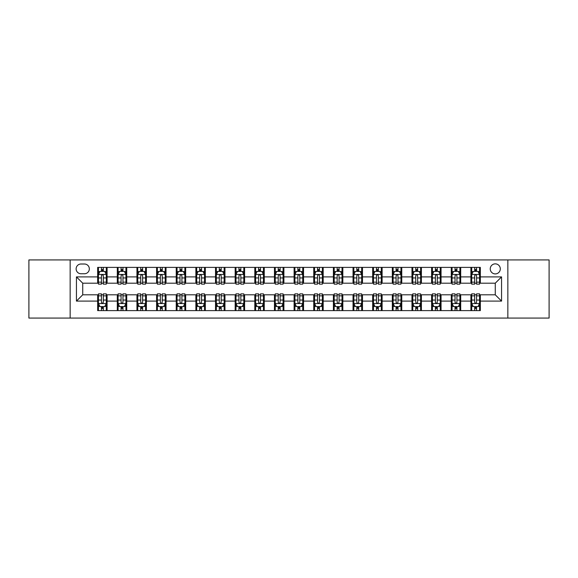 <?xml version="1.0" encoding="UTF-8"?>
<svg xmlns="http://www.w3.org/2000/svg" width="578" height="578" viewBox="0 0 578 578"><rect width="100%" height="100%" fill="white"/><g stroke="black" fill="none" stroke-linecap="round" stroke-linejoin="round"><path stroke-width="0.87" d="M495.274 263.857A5.029 5.029 0 0 0 490.245 268.886A5.029 5.029 0 0 0 495.274 273.914A5.029 5.029 0 0 0 500.302 268.886A5.029 5.029 0 0 0 495.274 263.857M507.845 318.073L549.1 318.073L549.1 259.927L507.845 259.927L507.845 318.073L70.155 318.073L70.155 259.927L28.9 259.927L28.9 318.073L70.155 318.073M80.999 273.755L84.453 273.755A4.87 4.87 0 0 0 89.33 268.886A4.87 4.87 0 0 0 84.453 264.009L80.999 264.009A4.87 4.87 0 0 0 76.13 268.886A4.87 4.87 0 0 0 80.999 273.755M507.845 259.927L70.155 259.927M97.66 301.102L76.441 301.102L76.441 276.898L97.66 276.898L97.66 283.184L82.726 283.184L82.726 294.816L97.66 294.816L97.66 310.61L480.34 310.61L480.34 294.816L495.274 294.816L495.274 283.184L480.34 283.184L480.34 276.898L501.56 276.898L501.56 301.102L480.34 301.102M480.34 276.898L480.34 267.39L97.66 267.39L97.66 276.898M470.911 267.39L470.911 283.184L471.699 283.184M474.683 283.184L476.568 283.184M479.559 283.184L480.34 283.184M470.911 283.184L459.915 283.184M451.266 267.39L451.266 283.184L452.054 283.184M455.038 283.184L456.923 283.184M451.266 283.184L440.27 283.184M431.622 267.39L431.622 283.184L432.409 283.184M435.393 283.184L437.279 283.184M431.622 283.184L420.625 283.184M411.977 267.39L411.977 283.184L412.764 283.184M415.748 283.184L417.634 283.184M411.977 283.184L400.973 283.184M392.332 267.39L392.332 283.184L393.119 283.184M396.103 283.184L397.989 283.184M392.332 283.184L381.328 283.184M372.687 267.39L372.687 283.184L373.475 283.184M376.459 283.184L378.344 283.184M372.687 283.184L361.684 283.184M353.042 267.39L353.042 283.184L353.83 283.184M356.814 283.184L358.7 283.184M353.042 283.184L342.039 283.184M333.398 267.39L333.398 283.184L334.185 283.184M337.169 283.184L339.055 283.184M333.398 283.184L322.394 283.184M313.753 267.39L313.753 283.184L314.54 283.184M317.524 283.184L319.41 283.184M313.753 283.184L302.749 283.184M294.108 267.39L294.108 283.184L294.896 283.184M297.88 283.184L299.765 283.184M294.108 283.184L283.104 283.184M274.463 267.39L274.463 283.184L275.251 283.184M278.235 283.184L280.12 283.184M274.463 283.184L263.46 283.184M254.819 267.39L254.819 283.184L255.606 283.184M258.59 283.184L260.476 283.184M254.819 283.184L243.815 283.184M235.174 267.39L235.174 283.184L235.961 283.184M238.945 283.184L240.831 283.184M235.174 283.184L224.17 283.184M215.529 267.39L215.529 283.184L216.316 283.184M219.3 283.184L221.186 283.184M215.529 283.184L204.525 283.184M195.884 267.39L195.884 283.184L196.672 283.184M199.656 283.184L201.541 283.184M195.884 283.184L184.881 283.184M176.239 267.39L176.239 283.184L177.027 283.184M180.011 283.184L181.897 283.184M176.239 283.184L165.236 283.184M156.595 267.39L156.595 283.184L157.375 283.184M160.366 283.184L162.252 283.184M156.595 283.184L145.591 283.184M136.95 267.39L136.95 283.184L137.73 283.184M140.721 283.184L142.607 283.184M136.95 283.184L125.946 283.184M117.305 267.39L117.305 283.184L118.085 283.184M121.077 283.184L122.962 283.184M117.305 283.184L106.301 283.184M97.66 283.184L98.441 283.184M101.432 283.184L103.318 283.184M97.66 294.816L98.441 294.816M101.432 294.816L103.318 294.816M106.301 294.816L107.089 294.816L107.089 310.61M118.085 294.816L107.089 294.816M121.077 294.816L122.962 294.816M125.946 294.816L126.734 294.816L126.734 310.61M137.73 294.816L126.734 294.816M140.721 294.816L142.607 294.816M145.591 294.816L146.379 294.816L146.379 310.61M157.375 294.816L146.379 294.816M160.366 294.816L162.252 294.816M165.236 294.816L166.023 294.816L166.023 310.61M177.027 294.816L166.023 294.816M180.011 294.816L181.897 294.816M184.881 294.816L185.668 294.816L185.668 310.61M196.672 294.816L185.668 294.816M199.656 294.816L201.541 294.816M204.525 294.816L205.313 294.816L205.313 310.61M216.316 294.816L205.313 294.816M219.3 294.816L221.186 294.816M224.17 294.816L224.958 294.816L224.958 310.61M235.961 294.816L224.958 294.816M238.945 294.816L240.831 294.816M243.815 294.816L244.602 294.816L244.602 310.61M255.606 294.816L244.602 294.816M258.59 294.816L260.476 294.816M263.46 294.816L264.247 294.816L264.247 310.61M275.251 294.816L264.247 294.816M278.235 294.816L280.12 294.816M283.104 294.816L283.892 294.816L283.892 310.61M294.896 294.816L283.892 294.816M297.88 294.816L299.765 294.816M302.749 294.816L303.537 294.816L303.537 310.61M314.54 294.816L303.537 294.816M317.524 294.816L319.41 294.816M322.394 294.816L323.181 294.816L323.181 310.61M334.185 294.816L323.181 294.816M337.169 294.816L339.055 294.816M342.039 294.816L342.826 294.816L342.826 310.61M353.83 294.816L342.826 294.816M356.814 294.816L358.7 294.816M361.684 294.816L362.471 294.816L362.471 310.61M373.475 294.816L362.471 294.816M376.459 294.816L378.344 294.816M381.328 294.816L382.116 294.816L382.116 310.61M393.119 294.816L382.116 294.816M396.103 294.816L397.989 294.816M400.973 294.816L401.761 294.816L401.761 310.61M412.764 294.816L401.761 294.816M415.748 294.816L417.634 294.816M420.625 294.816L421.405 294.816L421.405 310.61M432.409 294.816L421.405 294.816M435.393 294.816L437.279 294.816M440.27 294.816L441.05 294.816L441.05 310.61M452.054 294.816L441.05 294.816M455.038 294.816L456.923 294.816M459.915 294.816L460.695 294.816L460.695 310.61M471.699 294.816L460.695 294.816M474.683 294.816L476.568 294.816M479.559 294.816L480.34 294.816M107.089 267.39L107.089 283.184M97.66 271.32L98.441 271.32M101.432 271.32L103.318 271.32M106.301 271.32L107.089 271.32M97.66 306.68L98.441 306.68M101.432 306.68L103.318 306.68M106.301 306.68L107.089 306.68M117.305 294.816L117.305 310.61M126.734 267.39L126.734 283.184M117.305 271.32L118.085 271.32M121.077 271.32L122.962 271.32M125.946 271.32L126.734 271.32M117.305 306.68L118.085 306.68M121.077 306.68L122.962 306.68M125.946 306.68L126.734 306.68M136.95 294.816L136.95 310.61M136.95 306.68L137.73 306.68M140.721 306.68L142.607 306.68M145.591 306.68L146.379 306.68M146.379 267.39L146.379 283.184M136.95 271.32L137.73 271.32M140.721 271.32L142.607 271.32M145.591 271.32L146.379 271.32M156.595 294.816L156.595 310.61M156.595 306.68L157.375 306.68M160.366 306.68L162.252 306.68M165.236 306.68L166.023 306.68M166.023 267.39L166.023 283.184M156.595 271.32L157.375 271.32M160.366 271.32L162.252 271.32M165.236 271.32L166.023 271.32M176.239 294.816L176.239 310.61M176.239 306.68L177.027 306.68M180.011 306.68L181.897 306.68M184.881 306.68L185.668 306.68M185.668 267.39L185.668 283.184M176.239 271.32L177.027 271.32M180.011 271.32L181.897 271.32M184.881 271.32L185.668 271.32M195.884 294.816L195.884 310.61M195.884 306.68L196.672 306.68M199.656 306.68L201.541 306.68M204.525 306.68L205.313 306.68M205.313 267.39L205.313 283.184M195.884 271.32L196.672 271.32M199.656 271.32L201.541 271.32M204.525 271.32L205.313 271.32M215.529 294.816L215.529 310.61M215.529 306.68L216.316 306.68M219.3 306.68L221.186 306.68M224.17 306.68L224.958 306.68M224.958 267.39L224.958 283.184M215.529 271.32L216.316 271.32M219.3 271.32L221.186 271.32M224.17 271.32L224.958 271.32M235.174 294.816L235.174 310.61M235.174 306.68L235.961 306.68M238.945 306.68L240.831 306.68M243.815 306.68L244.602 306.68M244.602 267.39L244.602 283.184M235.174 271.32L235.961 271.32M238.945 271.32L240.831 271.32M243.815 271.32L244.602 271.32M254.819 294.816L254.819 310.61M254.819 306.68L255.606 306.68M258.59 306.68L260.476 306.68M263.46 306.68L264.247 306.68M264.247 267.39L264.247 283.184M254.819 271.32L255.606 271.32M258.59 271.32L260.476 271.32M263.46 271.32L264.247 271.32M274.463 294.816L274.463 310.61M274.463 306.68L275.251 306.68M278.235 306.68L280.12 306.68M283.104 306.68L283.892 306.68M283.892 267.39L283.892 283.184M274.463 271.32L275.251 271.32M278.235 271.32L280.12 271.32M283.104 271.32L283.892 271.32M294.108 294.816L294.108 310.61M294.108 306.68L294.896 306.68M297.88 306.68L299.765 306.68M302.749 306.68L303.537 306.68M303.537 267.39L303.537 283.184M294.108 271.32L294.896 271.32M297.88 271.32L299.765 271.32M302.749 271.32L303.537 271.32M313.753 294.816L313.753 310.61M313.753 306.68L314.54 306.68M317.524 306.68L319.41 306.68M322.394 306.68L323.181 306.68M323.181 267.39L323.181 283.184M313.753 271.32L314.54 271.32M317.524 271.32L319.41 271.32M322.394 271.32L323.181 271.32M333.398 294.816L333.398 310.61M333.398 306.68L334.185 306.68M337.169 306.68L339.055 306.68M342.039 306.68L342.826 306.68M342.826 267.39L342.826 283.184M333.398 271.32L334.185 271.32M337.169 271.32L339.055 271.32M342.039 271.32L342.826 271.32M353.042 294.816L353.042 310.61M353.042 306.68L353.83 306.68M356.814 306.68L358.7 306.68M361.684 306.68L362.471 306.68M362.471 267.39L362.471 283.184M353.042 271.32L353.83 271.32M356.814 271.32L358.7 271.32M361.684 271.32L362.471 271.32M372.687 294.816L372.687 310.61M372.687 306.68L373.475 306.68M376.459 306.68L378.344 306.68M381.328 306.68L382.116 306.68M382.116 267.39L382.116 283.184M372.687 271.32L373.475 271.32M376.459 271.32L378.344 271.32M381.328 271.32L382.116 271.32M392.332 294.816L392.332 310.61M392.332 306.68L393.119 306.68M396.103 306.68L397.989 306.68M400.973 306.68L401.761 306.68M401.761 267.39L401.761 283.184M392.332 271.32L393.119 271.32M396.103 271.32L397.989 271.32M400.973 271.32L401.761 271.32M411.977 294.816L411.977 310.61M411.977 306.68L412.764 306.68M415.748 306.68L417.634 306.68M420.625 306.68L421.405 306.68M421.405 267.39L421.405 283.184M411.977 271.32L412.764 271.32M415.748 271.32L417.634 271.32M420.625 271.32L421.405 271.32M431.622 294.816L431.622 310.61M431.622 306.68L432.409 306.68M435.393 306.68L437.279 306.68M440.27 306.68L441.05 306.68M441.05 267.39L441.05 283.184M431.622 271.32L432.409 271.32M435.393 271.32L437.279 271.32M440.27 271.32L441.05 271.32M451.266 294.816L451.266 310.61M451.266 306.68L452.054 306.68M455.038 306.68L456.923 306.68M459.915 306.68L460.695 306.68M460.695 267.39L460.695 283.184M451.266 271.32L452.054 271.32M455.038 271.32L456.923 271.32M459.915 271.32L460.695 271.32M470.911 294.816L470.911 310.61M470.911 306.68L471.699 306.68M474.683 306.68L476.568 306.68M479.559 306.68L480.34 306.68M470.911 271.32L471.699 271.32M474.683 271.32L476.568 271.32M479.559 271.32L480.34 271.32M82.726 283.184L76.441 276.898M82.726 294.816L76.441 301.102M501.56 276.898L495.274 283.184M501.56 301.102L495.274 294.816M103.318 269.435L101.432 269.435M106.301 282.158L103.318 282.158L103.318 284.13L106.301 284.13L106.301 274.543L104.726 271.4L100.016 271.4L98.441 274.543L98.441 284.13L101.432 284.13L101.432 282.158L98.441 282.158M98.441 274.543L98.441 267.39M106.301 274.543L106.301 267.39M101.432 271.4L101.432 267.39M103.318 267.39L103.318 271.4M103.318 282.158L103.318 275.72C102.689 274.507 102.06 274.507 101.432 275.72L101.432 282.158M101.432 308.565L103.318 308.565M98.441 295.842L101.432 295.842L101.432 293.87L98.441 293.87L98.441 303.457L100.016 306.6L104.726 306.6L106.301 303.457L106.301 293.87L103.318 293.87L103.318 295.842L106.301 295.842M106.301 303.457L106.301 310.61M98.441 303.457L98.441 310.61M103.318 306.6L103.318 310.61M101.432 310.61L101.432 306.6M101.432 295.842L101.432 302.28C102.06 303.493 102.689 303.493 103.318 302.28L103.318 295.842M122.962 269.435L121.077 269.435M125.946 282.158L122.962 282.158L122.962 284.13L125.946 284.13L125.946 274.543L124.378 271.4L119.66 271.4L118.085 274.543L118.085 284.13L121.077 284.13L121.077 282.158L118.085 282.158M118.085 274.543L118.085 267.39M125.946 274.543L125.946 267.39M121.077 271.4L121.077 267.39M122.962 267.39L122.962 271.4M122.962 282.158L122.962 275.72C122.334 274.507 121.705 274.507 121.077 275.72L121.077 282.158M142.607 269.435L140.721 269.435M145.591 282.158L142.607 282.158L142.607 284.13L145.591 284.13L145.591 274.543L144.023 271.4L139.305 271.4L137.73 274.543L137.73 284.13L140.721 284.13L140.721 282.158L137.73 282.158M137.73 274.543L137.73 267.39M145.591 274.543L145.591 267.39M140.721 271.4L140.721 267.39M142.607 267.39L142.607 271.4M142.607 282.158L142.607 275.72C141.978 274.507 141.35 274.507 140.721 275.72L140.721 282.158M162.252 269.435L160.366 269.435M165.236 282.158L162.252 282.158L162.252 284.13L165.236 284.13L165.236 274.543L163.668 271.4L158.95 271.4L157.375 274.543L157.375 284.13L160.366 284.13L160.366 282.158L157.375 282.158M157.375 274.543L157.375 267.39M165.236 274.543L165.236 267.39M160.366 271.4L160.366 267.39M162.252 267.39L162.252 271.4M162.252 282.158L162.252 275.72C161.623 274.507 160.995 274.507 160.366 275.72L160.366 282.158M121.077 308.565L122.962 308.565M118.085 295.842L121.077 295.842L121.077 293.87L118.085 293.87L118.085 303.457L119.66 306.6L124.378 306.6L125.946 303.457L125.946 293.87L122.962 293.87L122.962 295.842L125.946 295.842M125.946 303.457L125.946 310.61M118.085 303.457L118.085 310.61M122.962 306.6L122.962 310.61M121.077 310.61L121.077 306.6M121.077 295.842L121.077 302.28C121.705 303.493 122.334 303.493 122.962 302.28L122.962 295.842M140.721 308.565L142.607 308.565M137.73 295.842L140.721 295.842L140.721 293.87L137.73 293.87L137.73 303.457L139.305 306.6L144.023 306.6L145.591 303.457L145.591 293.87L142.607 293.87L142.607 295.842L145.591 295.842M145.591 303.457L145.591 310.61M137.73 303.457L137.73 310.61M142.607 306.6L142.607 310.61M140.721 310.61L140.721 306.6M140.721 295.842L140.721 302.28C141.35 303.493 141.978 303.493 142.607 302.28L142.607 295.842M160.366 308.565L162.252 308.565M157.375 295.842L160.366 295.842L160.366 293.87L157.375 293.87L157.375 303.457L158.95 306.6L163.668 306.6L165.236 303.457L165.236 293.87L162.252 293.87L162.252 295.842L165.236 295.842M165.236 303.457L165.236 310.61M157.375 303.457L157.375 310.61M162.252 306.6L162.252 310.61M160.366 310.61L160.366 306.6M160.366 295.842L160.366 302.28C160.995 303.493 161.623 303.493 162.252 302.28L162.252 295.842M181.897 269.435L180.011 269.435M184.881 282.158L181.897 282.158L181.897 284.13L184.881 284.13L184.881 274.543L183.313 271.4L178.595 271.4L177.027 274.543L177.027 284.13L180.011 284.13L180.011 282.158L177.027 282.158M177.027 274.543L177.027 267.39M184.881 274.543L184.881 267.39M180.011 271.4L180.011 267.39M181.897 267.39L181.897 271.4M181.897 282.158L181.897 275.72C181.268 274.507 180.639 274.507 180.011 275.72L180.011 282.158M180.011 308.565L181.897 308.565M177.027 295.842L180.011 295.842L180.011 293.87L177.027 293.87L177.027 303.457L178.595 306.6L183.313 306.6L184.881 303.457L184.881 293.87L181.897 293.87L181.897 295.842L184.881 295.842M184.881 303.457L184.881 310.61M177.027 303.457L177.027 310.61M181.897 306.6L181.897 310.61M180.011 310.61L180.011 306.6M180.011 295.842L180.011 302.28C180.639 303.493 181.268 303.493 181.897 302.28L181.897 295.842M201.541 269.435L199.656 269.435M204.525 282.158L201.541 282.158L201.541 284.13L204.525 284.13L204.525 274.543L202.957 271.4L198.24 271.4L196.672 274.543L196.672 284.13L199.656 284.13L199.656 282.158L196.672 282.158M196.672 274.543L196.672 267.39M204.525 274.543L204.525 267.39M199.656 271.4L199.656 267.39M201.541 267.39L201.541 271.4M201.541 282.158L201.541 275.72C200.913 274.507 200.284 274.507 199.656 275.72L199.656 282.158M221.186 269.435L219.3 269.435M224.17 282.158L221.186 282.158L221.186 284.13L224.17 284.13L224.17 274.543L222.602 271.4L217.884 271.4L216.316 274.543L216.316 284.13L219.3 284.13L219.3 282.158L216.316 282.158M216.316 274.543L216.316 267.39M224.17 274.543L224.17 267.39M219.3 271.4L219.3 267.39M221.186 267.39L221.186 271.4M221.186 282.158L221.186 275.72C220.558 274.507 219.929 274.507 219.3 275.72L219.3 282.158M240.831 269.435L238.945 269.435M243.815 282.158L240.831 282.158L240.831 284.13L243.815 284.13L243.815 274.543L242.247 271.4L237.529 271.4L235.961 274.543L235.961 284.13L238.945 284.13L238.945 282.158L235.961 282.158M235.961 274.543L235.961 267.39M243.815 274.543L243.815 267.39M238.945 271.4L238.945 267.39M240.831 267.39L240.831 271.4M240.831 282.158L240.831 275.72C240.202 274.507 239.574 274.507 238.945 275.72L238.945 282.158M260.476 269.435L258.59 269.435M263.46 282.158L260.476 282.158L260.476 284.13L263.46 284.13L263.46 274.543L261.892 271.4L257.174 271.4L255.606 274.543L255.606 284.13L258.59 284.13L258.59 282.158L255.606 282.158M255.606 274.543L255.606 267.39M263.46 274.543L263.46 267.39M258.59 271.4L258.59 267.39M260.476 267.39L260.476 271.4M260.476 282.158L260.476 275.72C259.847 274.507 259.219 274.507 258.59 275.72L258.59 282.158M280.12 269.435L278.235 269.435M283.104 282.158L280.12 282.158L280.12 284.13L283.104 284.13L283.104 274.543L281.537 271.4L276.819 271.4L275.251 274.543L275.251 284.13L278.235 284.13L278.235 282.158L275.251 282.158M275.251 274.543L275.251 267.39M283.104 274.543L283.104 267.39M278.235 271.4L278.235 267.39M280.12 267.39L280.12 271.4M280.12 282.158L280.12 275.72C279.492 274.507 278.863 274.507 278.235 275.72L278.235 282.158M199.656 308.565L201.541 308.565M196.672 295.842L199.656 295.842L199.656 293.87L196.672 293.87L196.672 303.457L198.24 306.6L202.957 306.6L204.525 303.457L204.525 293.87L201.541 293.87L201.541 295.842L204.525 295.842M204.525 303.457L204.525 310.61M196.672 303.457L196.672 310.61M201.541 306.6L201.541 310.61M199.656 310.61L199.656 306.6M199.656 295.842L199.656 302.28C200.284 303.493 200.913 303.493 201.541 302.28L201.541 295.842M219.3 308.565L221.186 308.565M216.316 295.842L219.3 295.842L219.3 293.87L216.316 293.87L216.316 303.457L217.884 306.6L222.602 306.6L224.17 303.457L224.17 293.87L221.186 293.87L221.186 295.842L224.17 295.842M224.17 303.457L224.17 310.61M216.316 303.457L216.316 310.61M221.186 306.6L221.186 310.61M219.3 310.61L219.3 306.6M219.3 295.842L219.3 302.28C219.929 303.493 220.558 303.493 221.186 302.28L221.186 295.842M238.945 308.565L240.831 308.565M235.961 295.842L238.945 295.842L238.945 293.87L235.961 293.87L235.961 303.457L237.529 306.6L242.247 306.6L243.815 303.457L243.815 293.87L240.831 293.87L240.831 295.842L243.815 295.842M243.815 303.457L243.815 310.61M235.961 303.457L235.961 310.61M240.831 306.6L240.831 310.61M238.945 310.61L238.945 306.6M238.945 295.842L238.945 302.28C239.574 303.493 240.202 303.493 240.831 302.28L240.831 295.842M258.59 308.565L260.476 308.565M255.606 295.842L258.59 295.842L258.59 293.87L255.606 293.87L255.606 303.457L257.174 306.6L261.892 306.6L263.46 303.457L263.46 293.87L260.476 293.87L260.476 295.842L263.46 295.842M263.46 303.457L263.46 310.61M255.606 303.457L255.606 310.61M260.476 306.6L260.476 310.61M258.59 310.61L258.59 306.6M258.59 295.842L258.59 302.28C259.219 303.493 259.847 303.493 260.476 302.28L260.476 295.842M278.235 308.565L280.12 308.565M275.251 295.842L278.235 295.842L278.235 293.87L275.251 293.87L275.251 303.457L276.819 306.6L281.537 306.6L283.104 303.457L283.104 293.87L280.12 293.87L280.12 295.842L283.104 295.842M283.104 303.457L283.104 310.61M275.251 303.457L275.251 310.61M280.12 306.6L280.12 310.61M278.235 310.61L278.235 306.6M278.235 295.842L278.235 302.28C278.863 303.493 279.492 303.493 280.12 302.28L280.12 295.842M299.765 269.435L297.88 269.435M302.749 282.158L299.765 282.158L299.765 284.13L302.749 284.13L302.749 274.543L301.181 271.4L296.463 271.4L294.896 274.543L294.896 284.13L297.88 284.13L297.88 282.158L294.896 282.158M294.896 274.543L294.896 267.39M302.749 274.543L302.749 267.39M297.88 271.4L297.88 267.39M299.765 267.39L299.765 271.4M299.765 282.158L299.765 275.72C299.137 274.507 298.508 274.507 297.88 275.72L297.88 282.158M297.88 308.565L299.765 308.565M294.896 295.842L297.88 295.842L297.88 293.87L294.896 293.87L294.896 303.457L296.463 306.6L301.181 306.6L302.749 303.457L302.749 293.87L299.765 293.87L299.765 295.842L302.749 295.842M302.749 303.457L302.749 310.61M294.896 303.457L294.896 310.61M299.765 306.6L299.765 310.61M297.88 310.61L297.88 306.6M297.88 295.842L297.88 302.28C298.508 303.493 299.137 303.493 299.765 302.28L299.765 295.842M319.41 269.435L317.524 269.435M322.394 282.158L319.41 282.158L319.41 284.13L322.394 284.13L322.394 274.543L320.826 271.4L316.108 271.4L314.54 274.543L314.54 284.13L317.524 284.13L317.524 282.158L314.54 282.158M314.54 274.543L314.54 267.39M322.394 274.543L322.394 267.39M317.524 271.4L317.524 267.39M319.41 267.39L319.41 271.4M319.41 282.158L319.41 275.72C318.781 274.507 318.153 274.507 317.524 275.72L317.524 282.158M317.524 308.565L319.41 308.565M314.54 295.842L317.524 295.842L317.524 293.87L314.54 293.87L314.54 303.457L316.108 306.6L320.826 306.6L322.394 303.457L322.394 293.87L319.41 293.87L319.41 295.842L322.394 295.842M322.394 303.457L322.394 310.61M314.54 303.457L314.54 310.61M319.41 306.6L319.41 310.61M317.524 310.61L317.524 306.6M317.524 295.842L317.524 302.28C318.153 303.493 318.781 303.493 319.41 302.28L319.41 295.842M339.055 269.435L337.169 269.435M342.039 282.158L339.055 282.158L339.055 284.13L342.039 284.13L342.039 274.543L340.471 271.4L335.753 271.4L334.185 274.543L334.185 284.13L337.169 284.13L337.169 282.158L334.185 282.158M334.185 274.543L334.185 267.39M342.039 274.543L342.039 267.39M337.169 271.4L337.169 267.39M339.055 267.39L339.055 271.4M339.055 282.158L339.055 275.72C338.426 274.507 337.798 274.507 337.169 275.72L337.169 282.158M337.169 308.565L339.055 308.565M334.185 295.842L337.169 295.842L337.169 293.87L334.185 293.87L334.185 303.457L335.753 306.6L340.471 306.6L342.039 303.457L342.039 293.87L339.055 293.87L339.055 295.842L342.039 295.842M342.039 303.457L342.039 310.61M334.185 303.457L334.185 310.61M339.055 306.6L339.055 310.61M337.169 310.61L337.169 306.6M337.169 295.842L337.169 302.28C337.798 303.493 338.426 303.493 339.055 302.28L339.055 295.842M358.7 269.435L356.814 269.435M361.684 282.158L358.7 282.158L358.7 284.13L361.684 284.13L361.684 274.543L360.116 271.4L355.398 271.4L353.83 274.543L353.83 284.13L356.814 284.13L356.814 282.158L353.83 282.158M353.83 274.543L353.83 267.39M361.684 274.543L361.684 267.39M356.814 271.4L356.814 267.39M358.7 267.39L358.7 271.4M358.7 282.158L358.7 275.72C358.071 274.507 357.442 274.507 356.814 275.72L356.814 282.158M356.814 308.565L358.7 308.565M353.83 295.842L356.814 295.842L356.814 293.87L353.83 293.87L353.83 303.457L355.398 306.6L360.116 306.6L361.684 303.457L361.684 293.87L358.7 293.87L358.7 295.842L361.684 295.842M361.684 303.457L361.684 310.61M353.83 303.457L353.83 310.61M358.7 306.6L358.7 310.61M356.814 310.61L356.814 306.6M356.814 295.842L356.814 302.28C357.442 303.493 358.071 303.493 358.7 302.28L358.7 295.842M378.344 269.435L376.459 269.435M381.328 282.158L378.344 282.158L378.344 284.13L381.328 284.13L381.328 274.543L379.76 271.4L375.043 271.4L373.475 274.543L373.475 284.13L376.459 284.13L376.459 282.158L373.475 282.158M373.475 274.543L373.475 267.39M381.328 274.543L381.328 267.39M376.459 271.4L376.459 267.39M378.344 267.39L378.344 271.4M378.344 282.158L378.344 275.72C377.716 274.507 377.087 274.507 376.459 275.72L376.459 282.158M376.459 308.565L378.344 308.565M373.475 295.842L376.459 295.842L376.459 293.87L373.475 293.87L373.475 303.457L375.043 306.6L379.76 306.6L381.328 303.457L381.328 293.87L378.344 293.87L378.344 295.842L381.328 295.842M381.328 303.457L381.328 310.61M373.475 303.457L373.475 310.61M378.344 306.6L378.344 310.61M376.459 310.61L376.459 306.6M376.459 295.842L376.459 302.28C377.087 303.493 377.716 303.493 378.344 302.28L378.344 295.842M397.989 269.435L396.103 269.435M400.973 282.158L397.989 282.158L397.989 284.13L400.973 284.13L400.973 274.543L399.405 271.4L394.687 271.4L393.119 274.543L393.119 284.13L396.103 284.13L396.103 282.158L393.119 282.158M393.119 274.543L393.119 267.39M400.973 274.543L400.973 267.39M396.103 271.4L396.103 267.39M397.989 267.39L397.989 271.4M397.989 282.158L397.989 275.72C397.361 274.507 396.732 274.507 396.103 275.72L396.103 282.158M396.103 308.565L397.989 308.565M393.119 295.842L396.103 295.842L396.103 293.87L393.119 293.87L393.119 303.457L394.687 306.6L399.405 306.6L400.973 303.457L400.973 293.87L397.989 293.87L397.989 295.842L400.973 295.842M400.973 303.457L400.973 310.61M393.119 303.457L393.119 310.61M397.989 306.6L397.989 310.61M396.103 310.61L396.103 306.6M396.103 295.842L396.103 302.28C396.732 303.493 397.361 303.493 397.989 302.28L397.989 295.842M417.634 269.435L415.748 269.435M420.625 282.158L417.634 282.158L417.634 284.13L420.625 284.13L420.625 274.543L419.05 271.4L414.332 271.4L412.764 274.543L412.764 284.13L415.748 284.13L415.748 282.158L412.764 282.158M412.764 274.543L412.764 267.39M420.625 274.543L420.625 267.39M415.748 271.4L415.748 267.39M417.634 267.39L417.634 271.4M417.634 282.158L417.634 275.72C417.005 274.507 416.377 274.507 415.748 275.72L415.748 282.158M415.748 308.565L417.634 308.565M412.764 295.842L415.748 295.842L415.748 293.87L412.764 293.87L412.764 303.457L414.332 306.6L419.05 306.6L420.625 303.457L420.625 293.87L417.634 293.87L417.634 295.842L420.625 295.842M420.625 303.457L420.625 310.61M412.764 303.457L412.764 310.61M417.634 306.6L417.634 310.61M415.748 310.61L415.748 306.6M415.748 295.842L415.748 302.28C416.377 303.493 417.005 303.493 417.634 302.28L417.634 295.842M437.279 269.435L435.393 269.435M440.27 282.158L437.279 282.158L437.279 284.13L440.27 284.13L440.27 274.543L438.695 271.4L433.977 271.4L432.409 274.543L432.409 284.13L435.393 284.13L435.393 282.158L432.409 282.158M432.409 274.543L432.409 267.39M440.27 274.543L440.27 267.39M435.393 271.4L435.393 267.39M437.279 267.39L437.279 271.4M437.279 282.158L437.279 275.72C436.65 274.507 436.022 274.507 435.393 275.72L435.393 282.158M435.393 308.565L437.279 308.565M432.409 295.842L435.393 295.842L435.393 293.87L432.409 293.87L432.409 303.457L433.977 306.6L438.695 306.6L440.27 303.457L440.27 293.87L437.279 293.87L437.279 295.842L440.27 295.842M440.27 303.457L440.27 310.61M432.409 303.457L432.409 310.61M437.279 306.6L437.279 310.61M435.393 310.61L435.393 306.6M435.393 295.842L435.393 302.28C436.022 303.493 436.65 303.493 437.279 302.28L437.279 295.842M456.923 269.435L455.038 269.435M459.915 282.158L456.923 282.158L456.923 284.13L459.915 284.13L459.915 274.543L458.34 271.4L453.622 271.4L452.054 274.543L452.054 284.13L455.038 284.13L455.038 282.158L452.054 282.158M452.054 274.543L452.054 267.39M459.915 274.543L459.915 267.39M455.038 271.4L455.038 267.39M456.923 267.39L456.923 271.4M456.923 282.158L456.923 275.72C456.295 274.507 455.666 274.507 455.038 275.72L455.038 282.158M455.038 308.565L456.923 308.565M452.054 295.842L455.038 295.842L455.038 293.87L452.054 293.87L452.054 303.457L453.622 306.6L458.34 306.6L459.915 303.457L459.915 293.87L456.923 293.87L456.923 295.842L459.915 295.842M459.915 303.457L459.915 310.61M452.054 303.457L452.054 310.61M456.923 306.6L456.923 310.61M455.038 310.61L455.038 306.6M455.038 295.842L455.038 302.28C455.666 303.493 456.295 303.493 456.923 302.28L456.923 295.842M476.568 269.435L474.683 269.435M479.559 282.158L476.568 282.158L476.568 284.13L479.559 284.13L479.559 274.543L477.984 271.4L473.274 271.4L471.699 274.543L471.699 284.13L474.683 284.13L474.683 282.158L471.699 282.158M471.699 274.543L471.699 267.39M479.559 274.543L479.559 267.39M474.683 271.4L474.683 267.39M476.568 267.39L476.568 271.4M476.568 282.158L476.568 275.72C475.94 274.507 475.311 274.507 474.683 275.72L474.683 282.158M474.683 308.565L476.568 308.565M471.699 295.842L474.683 295.842L474.683 293.87L471.699 293.87L471.699 303.457L473.274 306.6L477.984 306.6L479.559 303.457L479.559 293.87L476.568 293.87L476.568 295.842L479.559 295.842M479.559 303.457L479.559 310.61M471.699 303.457L471.699 310.61M476.568 306.6L476.568 310.61M474.683 310.61L474.683 306.6M474.683 295.842L474.683 302.28C475.311 303.493 475.94 303.493 476.568 302.28L476.568 295.842M117.305 301.102L107.089 301.102M117.305 276.898L107.089 276.898M136.95 276.898L126.734 276.898M136.95 301.102L126.734 301.102M156.595 276.898L146.379 276.898M156.595 301.102L146.379 301.102M176.239 276.898L166.023 276.898M176.239 301.102L166.023 301.102M195.884 276.898L185.668 276.898M195.884 301.102L185.668 301.102M215.529 276.898L205.313 276.898M215.529 301.102L205.313 301.102M235.174 276.898L224.958 276.898M235.174 301.102L224.958 301.102M254.819 276.898L244.602 276.898M254.819 301.102L244.602 301.102M274.463 276.898L264.247 276.898M274.463 301.102L264.247 301.102M294.108 276.898L283.892 276.898M294.108 301.102L283.892 301.102M313.753 276.898L303.537 276.898M313.753 301.102L303.537 301.102M333.398 276.898L323.181 276.898M333.398 301.102L323.181 301.102M353.042 276.898L342.826 276.898M353.042 301.102L342.826 301.102M372.687 276.898L362.471 276.898M372.687 301.102L362.471 301.102M392.332 276.898L382.116 276.898M392.332 301.102L382.116 301.102M411.977 276.898L401.761 276.898M411.977 301.102L401.761 301.102M431.622 276.898L421.405 276.898M431.622 301.102L421.405 301.102M451.266 276.898L441.05 276.898M451.266 301.102L441.05 301.102M470.911 276.898L460.695 276.898M470.911 301.102L460.695 301.102M106.265 274.463L98.484 274.463M98.441 271.588L99.922 271.588M104.828 271.588L106.301 271.588M101.432 277.946L98.441 277.946M106.301 277.946L103.318 277.946M103.318 270.432L101.432 270.432M98.484 303.537L106.265 303.537M106.301 306.412L104.828 306.412M99.922 306.412L98.441 306.412M103.318 300.054L106.301 300.054M98.441 300.054L101.432 300.054M101.432 307.568L103.318 307.568M125.91 274.463L118.129 274.463M118.085 271.588L119.567 271.588M124.472 271.588L125.946 271.588M121.077 277.946L118.085 277.946M125.946 277.946L122.962 277.946M122.962 270.432L121.077 270.432M145.555 274.463L137.774 274.463M137.73 271.588L139.211 271.588M144.117 271.588L145.591 271.588M140.721 277.946L137.73 277.946M145.591 277.946L142.607 277.946M142.607 270.432L140.721 270.432M165.2 274.463L157.418 274.463M157.375 271.588L158.856 271.588M163.762 271.588L165.236 271.588M160.366 277.946L157.375 277.946M165.236 277.946L162.252 277.946M162.252 270.432L160.366 270.432M118.129 303.537L125.91 303.537M125.946 306.412L124.472 306.412M119.567 306.412L118.085 306.412M122.962 300.054L125.946 300.054M118.085 300.054L121.077 300.054M121.077 307.568L122.962 307.568M137.774 303.537L145.555 303.537M145.591 306.412L144.117 306.412M139.211 306.412L137.73 306.412M142.607 300.054L145.591 300.054M137.73 300.054L140.721 300.054M140.721 307.568L142.607 307.568M157.418 303.537L165.2 303.537M165.236 306.412L163.762 306.412M158.856 306.412L157.375 306.412M162.252 300.054L165.236 300.054M157.375 300.054L160.366 300.054M160.366 307.568L162.252 307.568M184.844 274.463L177.063 274.463M177.027 271.588L178.501 271.588M183.407 271.588L184.881 271.588M180.011 277.946L177.027 277.946M184.881 277.946L181.897 277.946M181.897 270.432L180.011 270.432M177.063 303.537L184.844 303.537M184.881 306.412L183.407 306.412M178.501 306.412L177.027 306.412M181.897 300.054L184.881 300.054M177.027 300.054L180.011 300.054M180.011 307.568L181.897 307.568M204.489 274.463L196.708 274.463M196.672 271.588L198.146 271.588M203.051 271.588L204.525 271.588M199.656 277.946L196.672 277.946M204.525 277.946L201.541 277.946M201.541 270.432L199.656 270.432M224.134 274.463L216.353 274.463M216.316 271.588L217.79 271.588M222.696 271.588L224.17 271.588M219.3 277.946L216.316 277.946M224.17 277.946L221.186 277.946M221.186 270.432L219.3 270.432M243.779 274.463L235.997 274.463M235.961 271.588L237.435 271.588M242.341 271.588L243.815 271.588M238.945 277.946L235.961 277.946M243.815 277.946L240.831 277.946M240.831 270.432L238.945 270.432M263.424 274.463L255.642 274.463M255.606 271.588L257.08 271.588M261.986 271.588L263.46 271.588M258.59 277.946L255.606 277.946M263.46 277.946L260.476 277.946M260.476 270.432L258.59 270.432M283.068 274.463L275.287 274.463M275.251 271.588L276.725 271.588M281.631 271.588L283.104 271.588M278.235 277.946L275.251 277.946M283.104 277.946L280.12 277.946M280.12 270.432L278.235 270.432M196.708 303.537L204.489 303.537M204.525 306.412L203.051 306.412M198.146 306.412L196.672 306.412M201.541 300.054L204.525 300.054M196.672 300.054L199.656 300.054M199.656 307.568L201.541 307.568M216.353 303.537L224.134 303.537M224.17 306.412L222.696 306.412M217.79 306.412L216.316 306.412M221.186 300.054L224.17 300.054M216.316 300.054L219.3 300.054M219.3 307.568L221.186 307.568M235.997 303.537L243.779 303.537M243.815 306.412L242.341 306.412M237.435 306.412L235.961 306.412M240.831 300.054L243.815 300.054M235.961 300.054L238.945 300.054M238.945 307.568L240.831 307.568M255.642 303.537L263.424 303.537M263.46 306.412L261.986 306.412M257.08 306.412L255.606 306.412M260.476 300.054L263.46 300.054M255.606 300.054L258.59 300.054M258.59 307.568L260.476 307.568M275.287 303.537L283.068 303.537M283.104 306.412L281.631 306.412M276.725 306.412L275.251 306.412M280.12 300.054L283.104 300.054M275.251 300.054L278.235 300.054M278.235 307.568L280.12 307.568M302.713 274.463L294.932 274.463M294.896 271.588L296.37 271.588M301.275 271.588L302.749 271.588M297.88 277.946L294.896 277.946M302.749 277.946L299.765 277.946M299.765 270.432L297.88 270.432M294.932 303.537L302.713 303.537M302.749 306.412L301.275 306.412M296.37 306.412L294.896 306.412M299.765 300.054L302.749 300.054M294.896 300.054L297.88 300.054M297.88 307.568L299.765 307.568M322.358 274.463L314.577 274.463M314.54 271.588L316.014 271.588M320.92 271.588L322.394 271.588M317.524 277.946L314.54 277.946M322.394 277.946L319.41 277.946M319.41 270.432L317.524 270.432M314.577 303.537L322.358 303.537M322.394 306.412L320.92 306.412M316.014 306.412L314.54 306.412M319.41 300.054L322.394 300.054M314.54 300.054L317.524 300.054M317.524 307.568L319.41 307.568M342.003 274.463L334.221 274.463M334.185 271.588L335.659 271.588M340.565 271.588L342.039 271.588M337.169 277.946L334.185 277.946M342.039 277.946L339.055 277.946M339.055 270.432L337.169 270.432M334.221 303.537L342.003 303.537M342.039 306.412L340.565 306.412M335.659 306.412L334.185 306.412M339.055 300.054L342.039 300.054M334.185 300.054L337.169 300.054M337.169 307.568L339.055 307.568M361.647 274.463L353.866 274.463M353.83 271.588L355.304 271.588M360.21 271.588L361.684 271.588M356.814 277.946L353.83 277.946M361.684 277.946L358.7 277.946M358.7 270.432L356.814 270.432M353.866 303.537L361.647 303.537M361.684 306.412L360.21 306.412M355.304 306.412L353.83 306.412M358.7 300.054L361.684 300.054M353.83 300.054L356.814 300.054M356.814 307.568L358.7 307.568M381.292 274.463L373.511 274.463M373.475 271.588L374.949 271.588M379.854 271.588L381.328 271.588M376.459 277.946L373.475 277.946M381.328 277.946L378.344 277.946M378.344 270.432L376.459 270.432M373.511 303.537L381.292 303.537M381.328 306.412L379.854 306.412M374.949 306.412L373.475 306.412M378.344 300.054L381.328 300.054M373.475 300.054L376.459 300.054M376.459 307.568L378.344 307.568M400.937 274.463L393.156 274.463M393.119 271.588L394.593 271.588M399.499 271.588L400.973 271.588M396.103 277.946L393.119 277.946M400.973 277.946L397.989 277.946M397.989 270.432L396.103 270.432M393.156 303.537L400.937 303.537M400.973 306.412L399.499 306.412M394.593 306.412L393.119 306.412M397.989 300.054L400.973 300.054M393.119 300.054L396.103 300.054M396.103 307.568L397.989 307.568M420.582 274.463L412.8 274.463M412.764 271.588L414.238 271.588M419.144 271.588L420.625 271.588M415.748 277.946L412.764 277.946M420.625 277.946L417.634 277.946M417.634 270.432L415.748 270.432M412.8 303.537L420.582 303.537M420.625 306.412L419.144 306.412M414.238 306.412L412.764 306.412M417.634 300.054L420.625 300.054M412.764 300.054L415.748 300.054M415.748 307.568L417.634 307.568M440.226 274.463L432.445 274.463M432.409 271.588L433.883 271.588M438.789 271.588L440.27 271.588M435.393 277.946L432.409 277.946M440.27 277.946L437.279 277.946M437.279 270.432L435.393 270.432M432.445 303.537L440.226 303.537M440.27 306.412L438.789 306.412M433.883 306.412L432.409 306.412M437.279 300.054L440.27 300.054M432.409 300.054L435.393 300.054M435.393 307.568L437.279 307.568M459.871 274.463L452.09 274.463M452.054 271.588L453.528 271.588M458.433 271.588L459.915 271.588M455.038 277.946L452.054 277.946M459.915 277.946L456.923 277.946M456.923 270.432L455.038 270.432M452.09 303.537L459.871 303.537M459.915 306.412L458.433 306.412M453.528 306.412L452.054 306.412M456.923 300.054L459.915 300.054M452.054 300.054L455.038 300.054M455.038 307.568L456.923 307.568M479.516 274.463L471.735 274.463M471.699 271.588L473.172 271.588M478.078 271.588L479.559 271.588M474.683 277.946L471.699 277.946M479.559 277.946L476.568 277.946M476.568 270.432L474.683 270.432M471.735 303.537L479.516 303.537M479.559 306.412L478.078 306.412M473.172 306.412L471.699 306.412M476.568 300.054L479.559 300.054M471.699 300.054L474.683 300.054M474.683 307.568L476.568 307.568"/></g></svg>
